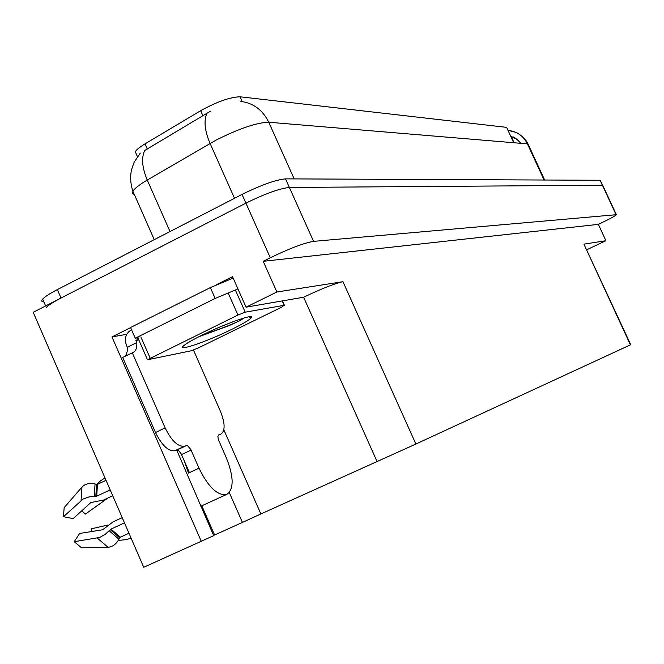 <?xml version="1.0" encoding="UTF-8"?>
<svg xmlns="http://www.w3.org/2000/svg" width="664" height="664" viewBox="0 0 664 664"><rect width="100%" height="100%" fill="white"/><g stroke="black" fill="none" stroke-linecap="round" stroke-linejoin="round"><path stroke-width="1" d="M176.732 450.117L213.7 535.649L143.723 567.272L33.2 312.312L245.912 203.134C265.16 193.689 279.644 188.468 289.379 187.464L602.704 185.239L289.379 187.464C279.644 188.468 265.16 193.689 245.912 203.134L61.013 298.036C53.444 301.954 48.538 305.1 46.297 307.465M126.758 334.299L111.984 336.922L130.6 327.618M216.298 284.765L232.508 276.664L246.053 307.183L303.622 297.223C321.434 288.749 334.548 283.569 342.964 281.694L276.888 291.994L246.053 307.183M586.686 249.291L588.329 249.017L605.908 240.717L583.913 244.144L630.742 344.707L415.88 444.033L260.869 513.953L223.826 429.791M598.339 224.366L263.21 261.309L270.289 257.765C289.645 248.427 304.07 242.958 313.557 241.364L616.375 214.696C615.462 215.817 610.789 218.398 602.372 222.448L598.339 224.366L605.908 240.717M201.283 541.351L111.984 336.922M276.888 291.994L263.21 261.309M260.869 513.953L242.418 522.435L229.296 492.555M213.601 535.425L242.418 522.435M136.41 154.314L135.298 151.807C136.419 149.749 139.647 147.109 144.984 143.889L200.669 110.697C217.045 101.7 230.184 97.069 240.086 96.795L506.615 127.363L510.832 136.51L516.642 139.066L520.908 143.333M214.58 534.976L201.831 505.844M508.516 130.501L508.475 130.476C517.098 131.464 523.406 135.929 527.415 143.88L268.737 122.234C256.744 122.574 239.181 128.534 216.057 140.104L147.259 180.052C139.44 184.658 134.651 188.377 132.9 191.224L132.501 193.448L134.41 194.652M210.43 111.203L144.677 150.512C141.258 157.924 142.113 167.776 147.259 180.052L170.009 231.537M43.882 301.921C41.541 301.805 41.135 300.867 42.662 299.107C44.886 296.7 49.783 293.538 57.345 289.604L242.028 194.419C261.251 184.957 275.751 179.77 285.52 178.865L600.098 180.268L602.613 185.04M184.385 461.115L188.468 473.075L189.423 472.627L181.255 454.01L178.807 450.756L176.782 450.109L186.352 445.602L187.63 445.785L190.809 449.52L199.001 468.178C208.048 486.629 217.103 495.46 226.167 494.663L226.748 494.456C234.002 489.177 233.911 477.076 226.457 458.152L218.356 439.585L217.867 436.489L218.556 434.97M110.174 489.874L96.728 496.174L88.843 496.946L83.124 499.062L63.462 516.7L64.159 507.628L81.987 487.052C85.2 483.774 89.549 482.761 95.052 484.014L97.442 484.355L106.024 480.313M122.209 517.646L112.98 521.912L102.621 529.781L79.605 533.458L74.227 541.691L99.7 537.433L105.061 534.454L110.988 529.117L124.492 522.892M128.974 533.242L120.325 537.209L118.956 539.234C116.142 544.206 112.49 546.879 108.008 547.252L81.465 547.775L74.227 541.691M63.462 516.7L73.198 518.609L90.843 502.532L103.526 500.058L112.722 495.759M91.806 531.507L91.715 528.743L108.025 524.992M108.016 497.959L85.39 514.094L81.763 510.807M118.3 540.405L126.168 539.666L131.123 538.197M104.995 477.922L100.637 480.736L96.695 484.454M124.873 356.369L126.226 354.601L127.197 351.397L127.322 347.289L126.401 345.172C124.168 338.482 125.778 333.386 131.24 329.883L131.53 329.734M176.782 450.109L174.823 450.756C168.282 451.462 161.842 445.378 155.492 432.513L122.699 357.448L133.597 352.227C136.02 350.741 137.091 347.529 136.792 342.582L135.871 340.466L138.793 339.918M193.465 350.061L220.431 411.282C225.229 423.416 225.328 431.069 220.714 434.223L218.771 434.87M186.352 445.602L184.418 446.241C177.927 446.913 171.503 440.805 165.145 427.906L132.252 352.717M233.139 278.1L210.372 287.587L130.551 327.501L135.24 338.208C138.577 337.486 139.54 337.818 138.112 339.213L135.871 340.466M210.372 287.587L215.177 298.443L237.944 288.915M136.792 342.582L127.322 347.289M137.05 337.876L137.763 339.52M215.177 298.443L135.24 338.208M231.869 329.311C206.487 341.918 173.877 352.883 184.642 344.989C187.837 342.591 193.631 339.312 202.039 335.162C225.519 323.493 255.773 312.91 251.266 317.79C249.282 320.065 242.816 323.899 231.869 329.311M198.901 336.723L228.565 325.841L239.729 320.762L244.311 317.89M237.944 315.026L245.207 312.18L284.175 305.299L281.503 307.249L198.079 348.06L191.249 350.775L147.483 359.755L237.944 315.026L228.341 293.372M138.311 338.814L138.701 338.059M203.433 334.482C217.701 329.892 229.802 325.318 239.729 320.762M220.116 326.904L233.014 321.725M615.993 214.522L600.098 180.268M313.557 241.364L285.52 178.865M270.289 257.765L242.028 194.419M415.88 444.033L342.964 281.694M630.418 344.865L583.913 244.144M377.094 461.613L303.622 297.223M144.984 143.889L147.283 149.076M200.669 110.697L203.018 115.968M240.086 96.795L242.236 101.575M506.615 127.363L513.695 142.727M240.243 101.36C253.133 102.829 262.637 109.792 268.737 122.234L294.185 178.906M206.853 113.502C203.657 120.856 204.728 130.825 210.065 143.424L234.517 198.287M544.638 180.027L528.262 144.52L527.415 143.88L544.082 180.019M57.345 289.604L61.013 298.036M199.001 468.178L189.423 472.627M97.442 484.355L96.728 496.174M110.988 529.117L120.325 537.209M97.293 538.089L108.008 547.252M81.987 487.052L81.066 500.54M109.195 530.793L118.956 539.234M95.052 484.014L94.296 496.365M110.232 529.673L119.678 537.848M96.546 484.421L95.823 496.365M184.418 446.241L174.823 450.756M165.145 427.906L155.492 432.513M191.083 450.109L181.529 454.599M245.207 312.18L235.62 290.575M150.188 358.195L140.843 336.872M284.175 305.299L282.275 301.024M616.3 214.538L602.704 185.239M135.298 151.807L137.199 156.098M511.247 136.552L514.102 142.76M521.306 143.366C510.491 133.431 513.977 138.486 511.28 136.518M140.278 153.11L134.053 162.365L131.414 170.1C130.078 177.255 130.567 184.293 132.9 191.224L154.255 239.654M508.516 130.493L515.886 132.335C515.032 131.513 525.207 137.058 528.038 144.038M42.662 299.107L45.633 305.938M226.167 494.663L200.835 506.242M138.112 339.213L137.514 337.835M248.826 316.811L251.266 317.79M147.483 359.755L138.162 338.466M284.383 305.274L282.474 300.991"/></g></svg>
